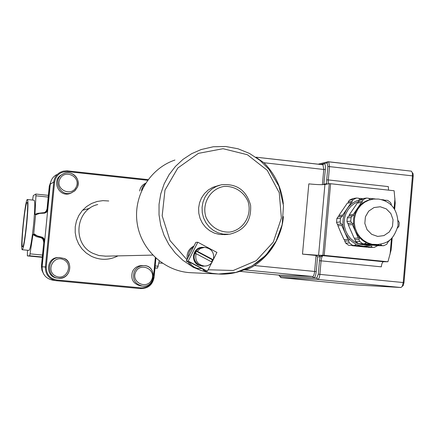 <?xml version="1.0" encoding="UTF-8"?>
<svg xmlns="http://www.w3.org/2000/svg" width="435" height="435" viewBox="0 0 435 435"><rect width="100%" height="100%" fill="white"/><g stroke="black" fill="none" stroke-linecap="round" stroke-linejoin="round"><path stroke-width="0.65" d="M22.631 246.759L22.598 246.759C20.478 247.314 25.219 200.981 27.122 202.498C29.205 201.856 24.545 247.727 22.631 246.759L22.598 246.759M397.519 227.994L398.977 226.249L399.286 222.66L398.27 220.735M364.633 243.774L358.614 243.714L364.633 243.774L365.465 243.04L366.221 243.932L380.233 245.367L381.027 244.639L381.718 245.53L383.665 245.737L386.802 244.242L388.553 241.044L388.988 241.197L389.956 239.826M388.988 241.197L388.096 241.235M391.016 204.956L391.38 204.401L390.451 202.465L387.634 200.35L384.284 200.301M375.16 198.931L370.228 198.414L369.603 199.127L368.641 198.257L366.531 198.045L362.594 198.599L359.473 200.062L363.383 199.518L362.273 201.236L358.228 201.786L359.473 200.062M370.228 198.414L368.728 198.626M385.687 200.116L385.105 200.823L384.208 199.942L381.511 199.632M352.334 215.798L351.078 217.538L347.266 217.919L348.37 216.211L353.508 215.602L353.274 214.482L349.213 214.917L357.298 203.085L361.431 202.541L353.274 214.482M349.3 216.113L349.213 214.917M351.687 223.101L347.728 223.443L346.951 221.502L350.757 221.154L351.687 223.101L352.703 223.34L352.872 223.949L352.383 224.574L358.299 238.021L359.071 238.07L359.413 238.587L358.902 239.5L359.685 241.452L355.797 241.621L354.878 239.69L354.71 238.206M358.902 239.5L354.878 239.69M358.299 238.021L354.188 238.233L348.326 224.911L348.196 223.405M352.383 224.574L348.326 224.911M380.233 245.367L375.927 245.509L362.012 243.872M381.718 245.53L377.471 245.46M366.221 243.932L362.04 244.084M383.665 245.737L377.498 245.666M358.288 202.955L358.228 201.786M362.273 201.236L362.007 202.683L361.431 202.541M358.614 243.714L355.797 241.621M346.951 221.502L347.266 217.919M362.524 243.567L359.685 241.452M376.411 244.736L373.339 244.649C365.144 243.508 359.179 239.054 355.438 231.295C352.236 223.275 352.91 215.678 357.456 208.495C361.257 203.156 366.313 200.051 372.632 199.186L372.751 199.17M350.757 221.154L351.078 217.538M363.383 199.518L366.531 198.045M341.116 224.014L337.353 224.346L336.538 222.323L340.148 221.991L341.116 224.014L342.111 224.248L342.274 224.846L341.796 225.455L347.967 239.478L348.729 239.522L349.06 240.028L348.56 240.919L349.376 242.953L345.689 243.105L344.727 241.093L348.56 240.919M347.967 239.478L344.058 239.669L340.899 232.73L337.935 225.776L341.796 225.455M337.935 225.776L337.81 224.302M348.272 203.031L348.207 201.889L349.501 200.095L353.22 199.573L352.062 201.361L351.801 202.775L351.235 202.634L342.72 215.08L342.35 216.51L341.796 216.369L340.485 218.185L336.869 218.549L338.028 216.766L341.796 216.369M348.207 201.889L352.062 201.361M338.941 216.668L338.854 215.499L347.293 203.167L351.235 202.634M338.854 215.499L342.72 215.08M358.826 198.605L360.289 198.393L359.68 199.089L358.739 198.235L356.542 198.017L352.796 198.556L349.501 200.095M362.529 198.626L360.289 198.393M374.236 247.417L368.173 247.319L374.236 247.417L377.662 245.683M354.568 245.394L348.658 245.313L354.568 245.394L355.39 244.677L356.124 245.547L370.75 247.047L371.528 246.33L372.208 247.2M370.75 247.047L366.64 247.167L359.294 246.427L352.143 245.683L356.124 245.547M344.727 241.093L344.574 239.642M336.538 222.323L336.869 218.549M372.877 245.204L363.551 246.292C355.047 245.112 348.859 240.501 344.988 232.464C341.66 224.155 342.361 216.282 347.081 208.838C350.392 204.124 354.77 201.068 360.207 199.665M353.22 199.573L356.542 198.017M340.148 221.991L340.485 218.185M366.678 245.068L361.942 244.731L357.787 243.486L353.943 241.392L350.572 238.543L347.81 235.041L345.771 231.039L344.536 226.695L344.167 222.193L344.667 217.712L346.015 213.433L348.163 209.54L351.018 206.179L354.465 203.498L358.364 201.595M352.372 245.182L349.376 242.953M348.658 245.313L345.689 243.105M281.423 227.728C276.997 243.687 268.042 256.297 254.551 265.562C250.843 267.911 247.825 269.385 245.503 269.972L243.877 269.923M255.764 157.22L263.963 162.739C275.121 174.169 281.581 187.871 283.332 203.846M191.335 272.729L190.731 272.701C164.321 271.44 140.777 249.657 137.101 222.736C133.235 195.837 149.885 168.459 174.935 160.042M388.531 190.138L388.324 186.599L328.322 179.932L329.523 166.491L328.697 161.766L328.05 161.771L327.093 162.886L327.903 166.442L412.467 175.865L403.223 282.516L402.255 286.344L400.972 287.508L356.711 284.969M280.966 277.639L317.903 279.449C318.85 279.183 319.507 277.486 319.877 274.365L321.09 260.837L381.305 266.84C381.68 263.746 382.414 262.049 383.501 261.739L387.938 261.756L324.205 255.35L330.6 183.728L329.284 183.679L322.89 255.253L324.205 255.35M394.637 209.344L395.219 203.063L394.132 190.758L330.6 183.728M387.938 261.756L391.136 249.913L392.158 237.76M322.89 255.253L318.589 255.307L324.923 184.5L329.284 183.679M324.923 184.5C321.856 184.859 316.484 184.647 308.817 183.869L302.494 254.116L318.589 255.307M239.788 271.353L278.971 275.099L279.988 276.372L278.868 275.148M317.55 256.873L320.193 256.851L319.072 255.443L316.06 255.475L314.625 271.456L316.234 271.592L317.55 256.873L316.06 255.475L302.494 254.116M383.501 261.739L323.08 255.671C322.123 255.997 321.46 257.716 321.09 260.837L319.469 260.717L320.193 256.851L323.08 255.671L319.072 255.443M323.798 184.63L325.369 169.519C325.597 165.691 325.157 163.729 324.037 163.625L327.093 162.886M326.565 184.19L326.745 183.641L324.059 184.152M327.256 184.059L326.745 183.641L326.701 179.873L328.322 179.932L328.545 183.815M198.289 268.569L198.115 268.564C193.695 268.232 190.405 266.079 188.257 262.115M201.639 268.477L199.453 268.607C195.092 268.286 191.819 266.182 189.638 262.305M188.301 257.172C188.301 252.8 190.051 249.364 193.553 246.868M187.257 259.216C186.446 253.165 188.698 248.749 194.01 245.971M203.047 266.051L204.439 266.079C207.636 266.079 210.203 264.779 212.139 262.185L196.049 253.627L195.244 253.643L196.446 251.278L197.256 251.251L213.34 259.815L212.487 259.815L196.446 251.278M212.487 259.815L211.508 261.848M197.256 251.251L200.399 248.45L204.423 247.368C211.595 248.38 214.564 252.528 213.34 259.815M204.439 266.079C197.588 264.784 194.788 260.63 196.049 253.627M202.889 266.046L198.953 265.002C193.852 261.419 192.787 256.851 195.75 251.299L197.381 249.527L199.404 248.249L204.118 247.379M204.515 266.084L202.879 266.182L198.893 265.122C190.552 261.212 193.706 247.113 202.868 247.303L204.265 247.374M202.492 266.171L198.355 265.111C190.024 261.207 193.173 247.14 202.318 247.33L202.558 247.319M188.605 262.3L186.305 261.082L188.219 261.087L207.381 271.25L205.331 271.168L203.047 269.956L204.526 270.01L190.008 262.31L188.605 262.3M203.341 269.379L203.047 269.956M188.219 261.087L197.827 242.235L216.929 252.43L213.563 259.07M213.183 259.815L212.014 262.115M211.671 262.794L207.381 271.25M197.827 242.235L195.848 242.366L186.305 261.082M32.522 200.051L33.316 195.56L35.844 194.053L35.931 195.793L34.952 214.444L35.539 214.199L35.594 214.863L33.734 233.698L33.538 234.443L32.962 234.579L29.738 255.791L27.34 255.894L27.487 250.25M44.772 239.962L43.679 238.233L42.374 237.233L37.334 235.9L33.734 233.698M35.594 214.863L39.552 213.422L44.756 213.123L46.55 212.16L47.632 210.931M162.304 263.197L158.9 263.017M26.736 223.938C28.09 209.257 28.324 201.117 27.438 199.518C25.273 197.8 19.896 250.364 22.299 249.744C23.566 248.341 25.045 239.739 26.736 223.938M22.315 249.744L29.031 250.397C30.374 249.005 31.891 240.419 33.587 224.629C34.93 209.958 35.121 201.824 34.164 200.22L34.104 200.214M154.98 268.031L157.519 268.118L159.286 261.027M44.544 242.29L42.108 265.252L41.504 265.225L43.756 242.382C43.19 239.049 42.19 237.466 40.759 237.641L36.486 236.683L32.962 234.579M34.952 214.444L36.339 213.808M30.189 253.866L42.499 255.057M42.309 257.003L29.738 255.791M27.34 255.894L42.277 257.33M48.214 197.082L35.931 195.793M155.181 265.954L158.264 266.253M35.844 194.053L48.383 195.364M157.519 268.118L154.996 267.873M139.657 191.019C140.304 187.398 142.272 184.815 145.562 183.271M143.795 265.638C157.187 265.062 155.665 288.264 142.272 286.083C155.676 288.095 157.334 265.611 143.795 265.638C139.385 265.72 136.188 267.759 134.208 271.761C132.207 279.259 134.893 284.033 142.272 286.083L140.451 285.866C133.132 283.837 130.467 279.101 132.452 271.663C134.42 267.694 137.585 265.671 141.957 265.595L143.659 265.638M59.584 257.536L63.809 258.423C72.786 260.299 71.998 279.036 58.236 278.193C69.578 280.194 74.521 262.582 63.804 258.423L59.584 257.536C47.143 257.036 45.822 277.138 58.236 278.193L57.105 278.041C44.794 276.997 46.105 257.063 58.442 257.558L59.242 257.542M71.59 192.787L70.427 193.319C59.084 198.273 50.672 179.943 61.89 174.674M225.412 234.585L219.305 234.438L214.297 233.089L209.675 230.686L205.646 227.331L202.4 223.182L200.084 218.424L198.8 213.28L198.616 207.984L199.54 202.775L201.519 197.898L204.472 193.575L208.256 190.003L212.704 187.344L219.517 185.228M229.707 234.199C244.573 230.517 251.533 220.85 250.587 205.206C246.302 190.133 236.537 183.325 221.284 184.783L216.325 186.43L211.829 189.122L207.995 192.738L205.01 197.115L203.004 202.052L202.074 207.321L202.259 212.688L203.553 217.897L205.902 222.715L209.186 226.918L213.264 230.311L217.946 232.747L223.008 234.112L229.707 234.199M229.919 232.062C219.621 232.671 210.138 226.749 205.913 217.027C201.552 203.39 210.409 188.572 224.161 186.403C234.46 185.865 243.861 191.819 248.037 201.481C252.354 215.02 243.643 229.783 229.919 232.062M105.651 256.161L98.821 255.497L92.992 253.371C71.96 243.932 75.342 209.529 97.739 204.537M117.988 255.883C109.136 260.342 100.202 260.445 91.192 256.199L86.212 253.007L81.97 248.874L78.637 243.964L76.348 238.478L75.201 232.643L75.244 226.7L76.473 220.893L78.838 215.461L82.242 210.622L86.538 206.576L91.551 203.488L97.081 201.481L102.894 200.638L108.755 200.986M148.09 179.611L66.968 170.825L63.205 171.151L60.182 172.314C56.441 174.489 54.293 177.741 53.744 182.053L45.387 266.976C45.343 274.382 48.905 278.955 56.082 280.695L140.652 288.612C148.166 288.552 152.652 284.789 154.099 277.318L155.915 258.216M153.408 277.775C151.842 284.485 147.661 287.845 140.853 287.85L56.898 279.999C49.813 278.612 46.262 274.295 46.246 267.052L54.603 182.091C56.023 175.039 60.324 171.542 67.517 171.602L147.595 180.28M155.328 257.683L153.582 276.051M56.539 174.685C52.896 176.806 50.803 179.965 50.27 184.163L42.13 266.791C42.086 274.001 45.555 278.449 52.537 280.14L55.865 280.657M402.223 286.415L403.256 285.485L403.979 282.614L413.212 176.083L413.114 173.772L412.282 172.532M328.751 161.787L411.379 171.162L412.342 172.782L412.467 175.865L413.212 176.083M380.272 206.755L386.285 208.887L390.847 213.525L393.055 219.751L392.484 226.336L389.233 231.991L383.953 235.591L377.672 236.422L371.637 234.307L367.053 229.669L364.829 223.416L365.411 216.804L368.684 211.144L373.986 207.56L380.272 206.755M379.141 244.541L372.132 244.291L367.58 242.801L363.432 240.316L359.881 236.955L357.102 232.872L355.232 228.266L354.351 223.356L354.509 218.37L355.689 213.547L357.847 209.121L360.865 205.298L364.612 202.264L368.902 200.149L373.529 199.061L378.238 199.045M283.381 216.608C281.043 249.326 250.946 276.301 218.544 274.006L212.111 273.327L207.033 272.294L200.818 270.407L195.288 268.09M191.541 266.149L182.912 260.309L175.321 253.099L168.976 244.704L164.066 235.357L160.716 225.319L159.031 214.863L159.047 204.276L160.771 193.863L164.153 183.896L169.095 174.658L175.452 166.404L183.048 159.346L191.677 153.68L201.095 149.558L213.27 146.758L225.738 146.497L238.005 148.77L249.587 153.479L260.027 160.417L268.922 169.302L278.987 186.321L283.495 205.635L282.179 224.656L276.105 241.142L265.818 255.291L252.072 266.002L235.895 272.419L218.544 274.006L190.731 272.701M394.936 198.648L394.077 208.501M391.462 238.478L390.097 254.143M245.503 269.972L312.683 276.513L278.971 275.099M254.551 265.562L314.625 271.456C314.255 274.556 313.608 276.241 312.683 276.513L313.798 277.905C314.956 277.573 315.767 275.469 316.234 271.592M319.469 260.717L318.262 274.229L316.783 278.041L279.988 276.372L281.01 277.644L356.749 284.974M263.963 162.739L323.765 169.471L322.4 184.679M320.486 164.484L324.037 163.625L322.895 164.756M256.297 157.236L322.955 164.762L323.765 169.471L325.369 169.519M400.972 287.508L317.903 279.449L316.783 278.041M403.979 282.614L318.262 274.229M327.903 166.442L326.701 179.873M186.974 259.771L169.982 240.517L162.179 215.836L164.968 190.144L177.828 168.019L198.42 153.365L223.046 148.699L247.39 154.73L267.248 170.313L279.254 192.721L281.385 218.104L273.278 242.126L256.275 260.668L233.236 270.483L208.131 269.765M33.538 234.443L40.227 237.249L40.417 236.635M50.34 183.559L47.284 210.138L46.164 211.655L44.522 212.59L37.492 213.357L42.641 212.786L42.717 213.319M37.492 213.357L35.539 214.199M39.667 237.407L39.639 237.363C42.38 237.918 43.756 239.587 43.756 242.382L44.37 242.29C44.365 239.484 42.983 237.804 40.227 237.249L39.514 237.39M42.075 267.617L42.282 265.263M47.045 208.947L49.285 186.202L50.112 185.772M44.506 212.595L46.257 211.1L47.051 208.941L47.855 208.664M43.739 274.186L41.847 269.901L41.504 265.225M43.756 242.393L41.434 266.579L42.032 270.586L43.766 274.24M51.341 180.226L49.291 186.18L47.051 208.958M82.525 210.301L89.757 208.278M145.083 184.043L142.68 186.887L141.467 190.438M135.546 272.283C140.043 261.783 156.421 269.118 151.782 279.52C147.329 290.02 130.897 282.723 135.546 272.283M63.418 259.586C73.972 264.159 66.544 280.972 56.039 276.252C45.441 271.679 52.929 254.823 63.418 259.586M76.304 186.778C71.748 197.289 55.006 189.731 59.764 179.274C64.364 168.764 81.04 176.365 76.304 186.778M77.316 187.371C81.535 178.986 71.171 169.199 63.059 173.946C51.749 179.258 60.226 197.74 71.666 192.749L75.027 190.622L77.316 187.371M54.603 182.091L53.744 182.053L50.27 184.163M67.507 170.873L67.517 171.602M154.099 277.318L153.49 277.258M140.652 288.612L140.853 287.85M56.74 280.771L56.898 279.999M42.13 266.791L46.246 267.052M375.971 244.753L376.873 244.72C385.497 243.051 392.636 242.822 398.014 225.645C398.237 210.371 391.772 201.519 378.613 199.072L373.529 199.061M370.294 244.943L366.248 245.084M395.219 203.063L394.665 209.387M392.196 237.717L391.136 249.913M256.193 157.209L323.08 164.734M279.531 276.105L280.983 277.644L356.716 284.974M327.985 161.782L318.061 164.207M411.379 171.162L328.05 161.771M198.115 268.564L199.453 268.607M202.329 266.171L202.879 266.182M34.164 200.22L27.438 199.518M44.522 212.59L42.652 212.786M47.045 208.958C46.202 211.35 45.517 212.476 44.979 212.329M49.285 186.185L51.346 180.22M70.427 193.319L74.608 190.998L77.327 187.36C81.051 177.583 71.193 169.715 63.059 173.946M224.46 234.666L228.234 234.345M104.976 256.177L152.701 255.1M403.256 285.485L402.255 286.344M413.114 173.772L412.342 172.782"/></g></svg>
